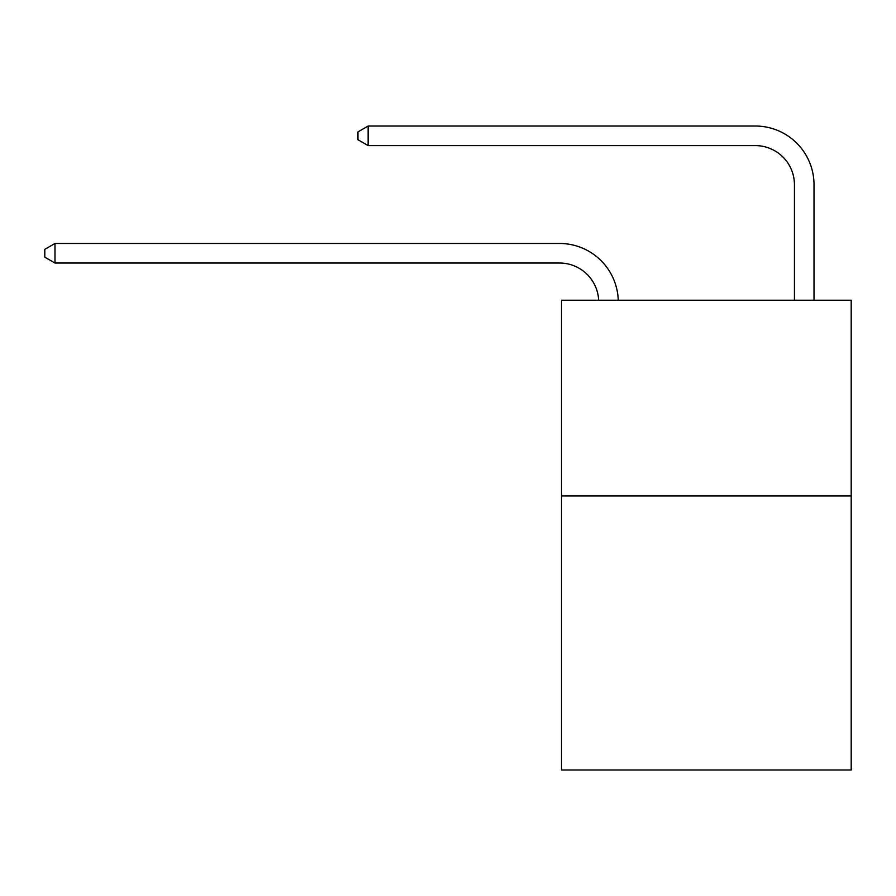 <?xml version="1.0" encoding="UTF-8"?>
<svg xmlns="http://www.w3.org/2000/svg" width="896" height="896" viewBox="0 0 896 896"><rect width="100%" height="100%" fill="white"/><g stroke="black" fill="none" stroke-linecap="round" stroke-linejoin="round"><path stroke-width="1.34" d="M851.2 495.958L851.2 769.978L561.523 769.978L561.523 300.227L851.2 300.227L851.2 495.958L561.523 495.958M559.563 263.032A39.144 39.144 0 0 1 598.662 300.227A39.144 39.144 0 0 0 559.563 263.032A39.144 39.144 0 0 1 598.662 300.227A39.144 39.144 0 0 0 559.563 263.032A39.144 39.144 0 0 1 598.662 300.227A39.144 39.144 0 0 0 559.563 263.032A39.144 39.144 0 0 1 598.662 300.227A39.144 39.144 0 0 0 559.563 263.032A39.144 39.144 0 0 1 598.662 300.227A39.144 39.144 0 0 0 559.563 263.032A39.144 39.144 0 0 1 598.662 300.227A39.144 39.144 0 0 0 559.563 263.032A39.144 39.144 0 0 1 598.662 300.227A39.144 39.144 0 0 0 559.563 263.032A39.144 39.144 0 0 1 598.662 300.227A39.144 39.144 -39.8 0 0 559.563 263.032L54.981 263.032L44.8 257.163L44.8 249.334L54.981 243.466L559.563 243.466A58.722 58.722 0 0 1 618.251 300.227M794.438 300.227L794.438 184.744A39.144 39.144 0 0 0 755.294 145.6L368.144 145.6L357.963 139.731L357.963 131.902L368.144 126.022L755.294 126.022A58.722 58.722 0 0 1 814.016 184.744L814.016 300.227M54.981 263.032L54.981 243.466L559.563 243.466M794.438 184.744A39.144 39.144 0 0 0 755.294 145.6A39.144 39.144 0 0 1 794.438 184.744A39.144 39.144 0 0 0 755.294 145.6A39.144 39.144 0 0 1 794.438 184.744A39.144 39.144 0 0 0 755.294 145.6A39.144 39.144 0 0 1 794.438 184.744A39.144 39.144 0 0 0 755.294 145.6A39.144 39.144 0 0 1 794.438 184.744A39.144 39.144 0 0 0 755.294 145.6A39.144 39.144 0 0 1 794.438 184.744A39.144 39.144 0 0 0 755.294 145.6A39.144 39.144 0 0 1 794.438 184.744A39.144 39.144 0 0 0 755.294 145.6A39.144 39.144 0 0 1 794.438 184.744A39.144 39.144 0 0 0 755.294 145.6M368.144 145.6L368.144 126.022L755.294 126.022"/></g></svg>
